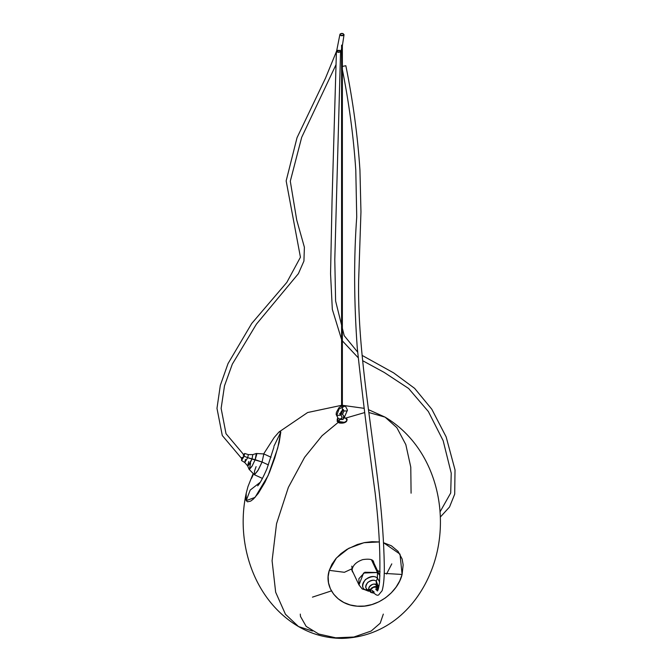 <?xml version="1.0" encoding="UTF-8"?>
<svg xmlns="http://www.w3.org/2000/svg" width="672" height="672" viewBox="0 0 672 672"><rect width="100%" height="100%" fill="white"/><g stroke="black" fill="none" stroke-linecap="round" stroke-linejoin="round"><path stroke-width="1.01" d="M341.586 411.046L341.695 411.852L342.367 411.692L342.367 45.158L341.695 45.318L342.25 44.999M342.25 411.533L341.695 411.852M375.749 588.907L377.353 590.99C378.008 590.831 378.731 587.958 379.512 582.38C380.696 557.357 379.235 527.478 375.127 492.744C368.046 441.126 362.09 392.876 357.269 347.995C353.942 301.56 353.758 257.88 356.731 216.947L355.79 170.234C353.556 136.315 348.886 101.749 341.771 66.536L345.845 65.73C353.002 101.161 357.706 135.971 359.948 170.167L360.956 211.865L358.646 280.274C357.454 346.172 369.902 414.666 379.252 492.282C382.15 517.776 383.821 541.733 384.266 564.152C384.518 575.828 383.813 584.665 382.15 590.68L378.655 594.922C377.294 595.879 375.186 594.67 372.338 591.276L372.33 591.234M375.866 589.1L376.068 589.823M374.178 592.049L372.019 590.352M241.92 457.506L242.18 458.522L242.718 458.094L241.752 458.598L222.281 435.515L216.98 408.332L220.315 385.392L228.018 363.602L251.723 323.476L286.826 282.4L300.434 257.233L286.154 180.902L297.024 137.71L325.458 78.246L336.42 51.568M343.703 35.28C341.863 36.078 340.595 35.809 339.898 34.474C341.326 32.987 342.703 33.054 344.047 34.658L343.703 35.28L343.123 33.6L340.242 33.852L340.511 35.372L343.703 35.28M339.973 50.417L340.578 51.265C339.158 52.718 337.772 52.685 336.428 51.148L339.973 50.417L337.042 50.358L337.042 51.996L339.973 52.055L339.973 50.417M383.317 614.099L380.218 623.188L371.162 631.042L353.858 637.031L335.714 637.804L318.738 634.024L306.188 626.422L300.485 616.442L300.283 614.099M391.801 563.867L386.534 574.039L391.801 563.867M331.447 590.881L312.446 597.148M312.446 631.042L298.528 626.573L285.466 614.292L275.663 592.225L272.084 560.742L276.545 523.706L288.355 487.393L304.643 457.262L322.064 435.716L338.268 422.327L322.064 435.716L304.643 457.262L288.355 487.393L276.545 523.706L272.084 560.742L275.663 592.225L285.466 614.292L298.528 626.573C253.285 599.894 235.444 542.245 246.204 493.298L246.271 492.988M339.99 419.118L337.957 422.033L337.789 418.32L337.361 418.698C336.496 422.436 339.074 423.688 345.114 422.444C347.222 420.68 347.6 419.429 346.248 418.698L345.652 418.202C347.306 420.185 347.13 421.562 345.122 422.344L345.122 422.344C343.493 423.377 341.107 423.276 337.957 422.033L337.361 418.698M345.551 418.135L364.627 412.583L345.551 418.135M368.424 409.634L385.081 417.136L368.802 412.499L385.081 417.136L396.824 427.627L405.821 444.595L410.777 467.149L411.088 493.198M246.196 500.623L245.666 498.17L246.204 493.298L246.196 500.623L255.032 497.406L268.094 475.642L277.721 448.106L280.795 432.062L279.182 442.428L274.781 457.951L269.59 472.13L264.944 482.278L258.275 493.382L253.504 498.96L250.706 501.102L247.506 501.816L246.196 500.623L250.219 490.064L260.308 482.21L250.219 490.064L246.196 500.623M251.546 478.346L253.05 475.121M279.216 431.802L280.291 431.239L280.795 432.062L279.006 431.995L274.193 437.48L263.693 453.869M402.1 574.468L399.714 580.927L396.052 587.168L391.272 592.872L385.51 597.828L378.974 601.784L371.91 604.565L364.552 606.06L357.235 606.186L350.196 604.96L343.762 602.448L338.167 598.794L333.64 594.157L330.38 588.773L328.516 582.826L328.146 576.593L329.288 570.36L331.892 564.312L335.824 558.684L340.931 553.636L346.996 549.326L357.336 544.513L364.678 542.556L372.028 541.682L379.319 541.951L363.938 542.707L348.734 548.318L336.437 557.978L329.288 570.36C323.61 587.076 337.428 605.06 357.218 606.186C376.858 608.269 397.916 592.217 402.1 574.468L400.008 554.14L383.519 542.716L391.356 545.765L398.093 551.384L402.133 558.995L403.158 564.908L402.1 574.468L384.208 573.392L402.1 574.468M344.123 417.514L345.652 418.202C350.96 420.16 340.528 425.359 337.957 422.033L340.234 419.32C342.888 419.874 343.938 419.353 343.375 417.757L345.652 418.202L343.375 417.757M345.139 422.402L346.475 421.268M345.744 422.024L346.265 421.546M337.453 421.672L340.469 423.032M341.435 423.133L342.418 423.116M343.375 422.99L345.064 422.436L337.126 421.268M340.04 414.994L341.242 415.33L341.964 416.665L341.762 418.219L340.46 419.101L338.276 418.639L336.134 414.448L336.773 415.313L339.066 408.954L345.324 405.93L347.474 410.122L346.895 410.953L343.963 410.987L343.325 410.122L343.963 410.987L343.392 409.609L343.963 410.987L346.895 410.953L347.474 410.122L345.324 405.93L339.066 408.954L336.773 415.313L339.704 415.279L340.284 414.448L339.704 415.279L336.773 415.313L338.276 418.639L336.134 414.448L336.412 412.356L338.948 407.736L341.586 405.838M342.518 414.254L343.963 410.987L342.518 414.254L344.484 417.018L342.518 414.254L341.519 414.103L342.518 414.254M340.318 419.118L343.3 419.11L344.484 417.018L343.484 416.875L343.241 417.413M340.292 415.01L340.284 414.448C340.192 412.776 341.242 411.163 343.434 409.609L343.316 409.567M339.847 418.925C342.157 418.74 342.527 417.472 340.964 415.136L340.343 414.96M339.646 413.582L340.284 414.448M351.767 569.663L358.991 584.959L358.89 578.701L364.854 572.258L377.462 572.519L371.482 559.86L377.462 572.519L363.56 573.031L358.991 584.959L362.233 588.983L364.871 589.739C361.822 587.992 362.006 584.59 365.434 579.533C371.07 576.181 375.06 575.711 377.395 578.122L376.345 581.347C371.381 577.046 361.88 585.841 367.408 589.646L364.871 589.739C357.126 584.405 370.44 572.09 377.395 578.122L379.562 581.902L377.395 578.122L377.462 572.519L379.638 575.198L377.462 572.519L377.395 578.122L376.345 581.347L377.227 587.034L377.857 585.295L376.345 581.347L376.085 584.976L376.345 581.347C374.674 579.625 371.826 579.961 367.802 582.355C365.358 585.967 365.232 588.395 367.408 589.646L369.886 590.73C366.055 588.092 372.641 581.994 376.085 584.976L376.748 587.395C371.658 586.597 369.818 588.311 371.221 592.528L371.465 592.486C367.76 591.184 374.758 584.69 376.622 587.698L376.748 587.395C374.741 584.178 367.248 591.133 371.221 592.528L370.591 591.074L370.885 589.327L373.523 587.252L375.53 587.185L377.034 588.092L377.202 590.848M377.647 588.764L376.748 587.395L377.647 588.764L377.387 590.772L377.647 588.764L376.085 584.976L377.093 586.505M369.667 590.604L367.408 589.646L369.667 590.604M369.39 590.218L371.221 592.528L373.867 593.174M373.884 593.065L371.465 592.486L373.775 593.074M358.991 584.959L362.233 588.983L370.112 591.209L368.298 591.133L364.871 589.739L367.408 589.646L369.886 590.73C365.434 589.168 373.842 581.372 376.085 584.976L377.278 590.688M371.263 592.561L373.842 593.149M377.252 587.916L379.218 584.8L377.404 587.765M376.396 586.102L375.488 586.832M368.953 589.453L370.608 589.134M271.051 457.246L263.844 453.936L256.318 453.491L255.175 459.698L262.072 462.017L258.418 469.694L254.512 474.718L257.838 470.702L262.072 462.017L268.43 464.932L262.072 462.017L263.844 453.936L262.072 462.017L252 459.043L252.815 454.616L252 459.043L247.85 466.015L249.673 463.814L252 459.043L247.699 457.691L255.175 459.698L251.924 466.376L249.362 469.459L250.58 463.235M245.423 459.438L244.742 462.504L247.699 457.691L248.363 454.616L252.815 454.616L256.318 453.491L256.754 454.314L255.175 459.698L252.118 466.04L249.068 469.274L247.64 465.881L248.716 461.572M244.768 453.482L243.457 454.709L243.911 456.179L244.768 453.482L248.363 454.616L247.699 457.691L244.18 456.221L244.474 453.625M243.205 455.154L244.558 453.835L243.348 457.464L241.676 460.127L241.777 458.254M242.054 458.514L242.827 457.918M243.911 456.179L241.676 458.548L241.542 460.522L243.911 456.179M244.742 462.504L241.542 460.522L244.18 456.221L247.699 457.691L244.742 462.504L247.64 465.881M256.091 466.612L254.528 471.131L254.318 474.692L249.068 469.274M273.899 446.351L280.795 432.062L273.899 446.351M351.733 569.705L352.397 571.612L351.826 566.135L352.355 568.604L344.383 572.3L329.288 570.36L344.383 572.3L352.355 568.604C353.489 564.631 356.983 561.624 362.813 559.591C369.256 558.667 372.826 559.356 373.523 561.658L373.993 563.262M352.279 571.368L353.346 572.998M377.387 570.427L380.092 571.855L377.387 570.427M341.586 45.158L341.586 406.493M336.731 50.568L339.898 34.474M244.171 455.221L226.019 433.709L221.13 408.391L224.498 385.795L232.327 364.132L256.444 324.114L298.402 273.655L303.929 261.064L304.391 247.229L296.73 220.055L290.296 181.23L301.678 137.348L336.059 64.588M340.553 52.265L341.586 48.787M342.367 45.78L344.047 34.658M440.32 517.054L449.526 507.007L454.7 494.147L455.02 469.888L446.132 436.85L431.802 409.214L414.616 388.349L393.641 372.876L362.107 355.396M440.042 511.862L450.71 492.996L451.231 473.18L443.15 440.664L428.35 411.516L408.652 388.508L384.224 372.439L362.62 360.679M358.159 357.697L342.367 340.872M341.586 339.545L332.321 309.355L330.557 273.714L332.069 199.744L336.428 51.148M357.638 352.086L344.207 335.672L335.605 301.006L334.79 259.686L340.578 51.265M364.056 408.316L342.367 405.308M341.586 405.308L307.633 412.524L279.04 431.962M385.081 417.136C437.094 448.09 452.71 518.566 430.819 571.981C417.077 606.077 387.232 637.258 341.737 638.4C326.264 638.249 311.858 634.301 298.528 626.573M344.165 417.446L345.643 418.202M340.763 415.044L343.207 409.483M345.324 405.93L342.367 405.586M344.484 417.018L347.474 410.122M338.276 418.639L340.62 419.093M372.826 560.784L379.966 575.963M379.075 585.724L377.42 587.84M370.163 591.276L362.233 588.983M262.475 478.439L254.318 474.692M253 473.97L247.985 486.553L246.204 493.298M273.89 447.25L266.952 468.762C262.819 478.162 259.728 483.857 257.662 485.848"/></g></svg>

